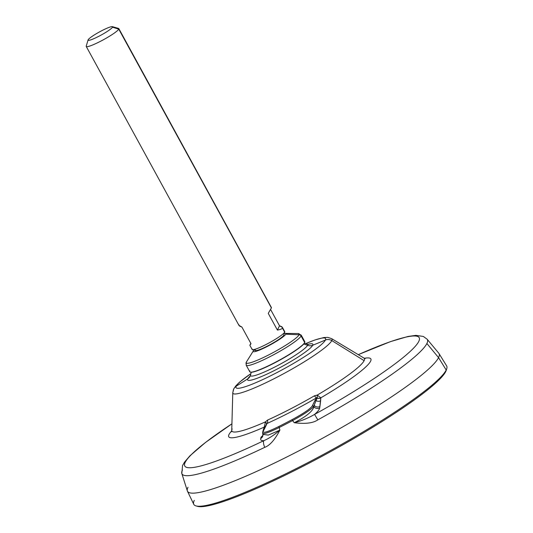 <?xml version="1.0" encoding="UTF-8"?>
<svg xmlns="http://www.w3.org/2000/svg" width="533" height="533" viewBox="0 0 533 533"><rect width="100%" height="100%" fill="white"/><g stroke="black" fill="none" stroke-linecap="round" stroke-linejoin="round"><path stroke-width="0.8" d="M446.474 369.422A142.984 18.255 151.3 0 1 445.741 371.548A142.984 18.255 151.3 0 1 324.317 455.062A142.984 18.255 151.3 0 1 196.844 506.097M445.741 371.548A142.984 18.255 151.3 0 1 326.283 454.003A142.984 18.255 151.3 0 1 197.556 506.35L196.004 505.91A144.143 18.402 -28.7 0 0 325.77 453.137A144.143 18.402 -28.7 0 0 446.201 370.015L445.741 371.548L446.201 370.015A144.143 18.402 -28.7 0 0 446.767 368.616L446.301 370.162A142.984 18.255 151.3 0 1 445.741 371.548M194.292 500.36A144.143 18.402 -28.7 0 0 196.004 505.91M446.621 365.858A144.143 18.402 151.3 0 1 446.201 370.015L438.566 357.63A143.377 18.302 -28.7 0 0 438.979 353.499L446.621 365.858M446.201 370.015A144.143 18.402 151.3 0 1 317.168 457.76A144.143 18.402 151.3 0 1 193.759 504.298L187.456 491.199A143.377 18.302 -28.7 0 0 310.213 444.908A143.377 18.302 -28.7 0 0 438.566 357.63L446.201 370.015M187.996 487.282A143.377 18.302 -28.7 0 0 187.456 491.199M358.269 354.652L390.423 341.64L407.985 336.476L415.887 335.364L423.349 336.45L427.106 339.201A139.866 17.855 151.3 0 1 426.893 343.505A139.866 17.855 -28.7 0 0 427.106 339.201L438.786 353.226A143.377 18.302 151.3 0 1 438.566 357.63L426.893 343.505A139.866 17.855 151.3 0 1 317.835 419.877L314.577 414.408C308.221 418.139 301.445 420.903 294.236 422.709C306.022 416.733 312.585 411.423 313.924 406.779L313.637 406.393C311.272 409.451 304.256 414.188 292.577 420.604L294.236 422.709C305.096 424.128 312.964 423.182 317.835 419.877A139.866 17.855 -28.7 0 0 426.893 343.505L438.566 357.63A143.377 18.302 151.3 0 1 309.06 445.521A143.377 18.302 151.3 0 1 187.336 490.886L181.813 473.497A139.866 17.855 -28.7 0 0 264.754 447.34C269.825 445.508 274.868 439.765 279.898 430.124L279.185 427.533A137.694 17.576 -28.7 0 0 292.577 420.604L294.236 422.709C306.022 416.733 312.585 411.423 313.924 406.779A4.644 4.477 -170.3 0 0 319.68 408.012L320.819 397.838A81.023 10.347 -28.7 0 0 364.365 358.283A81.023 10.347 -28.7 0 1 320.819 397.838A4.644 4.484 9.1 0 1 317.202 398.038A4.644 4.484 -170.9 0 0 320.819 397.838L320.806 397.918A4.644 4.504 4.3 0 1 317.155 398.131L317.155 398.131A4.644 4.504 -175.7 0 0 320.806 397.918L320.613 400.816A4.644 4.497 3.8 0 1 316.076 400.629L317.155 398.131A1.159 1.126 -149.9 0 0 316.209 398.178L316.349 397.964A79.124 10.1 151.3 0 1 266.966 423.515A79.124 10.1 -28.7 0 0 316.349 397.964L314.357 395.852A75.1 9.587 151.3 0 1 267.486 420.111A4.644 2.392 -114.3 0 1 266.966 423.515L266.487 423.735A4.644 1.412 34.9 0 0 265.447 421.87L267.486 420.111A4.644 2.392 -114.3 0 1 266.966 423.515L266.487 423.735A4.644 1.412 -145.1 0 0 265.447 421.87A75.519 9.641 151.3 0 1 231.742 430.338A75.519 9.641 151.3 0 1 232.155 428.945M182.459 469.979A139.866 17.855 -28.7 0 0 181.813 473.497L182.559 465.516L184.585 462.024L189.941 455.802L205.558 442.41L231.915 423.828A133.636 17.063 -28.7 0 0 185.897 467.068A133.636 17.063 -28.7 0 0 263.862 440.651A6.969 2.692 64.4 0 0 264.754 447.34C269.825 445.508 274.868 439.765 279.898 430.124C274.422 434.881 269.078 438.392 263.862 440.651A6.969 2.692 64.4 0 0 264.754 447.34A139.866 17.855 151.3 0 1 181.813 473.497M314.577 414.414A133.636 17.063 -28.7 0 0 417.252 343.872A133.636 17.063 -28.7 0 0 358.283 354.665A133.636 17.063 151.3 0 1 417.252 343.872A133.636 17.063 151.3 0 1 314.577 414.414C317.648 411.762 319.347 409.63 319.68 408.012C319.347 409.63 317.648 411.762 314.577 414.408C308.221 418.139 301.445 420.903 294.236 422.709C305.096 424.128 312.964 423.182 317.835 419.877L314.577 414.408M265.294 426.906A1.159 1.133 26.5 0 1 265.407 426.433L266.4 424.255A1.159 1.139 22 0 1 266.92 423.682L263.155 431.444C262.856 433.456 268.106 431.797 278.906 426.467A136.555 17.436 -28.7 0 0 292.184 419.591L292.577 420.604C304.256 414.188 311.272 409.451 313.637 406.393A1.159 1.133 -153.5 0 0 312.178 406.079C309.993 409.064 303.324 413.575 292.184 419.591L292.577 420.604A137.694 17.576 151.3 0 1 279.185 427.533L278.906 426.467A136.555 17.436 -28.7 0 0 292.184 419.591C303.324 413.575 309.993 409.064 312.178 406.079L316.209 398.178A1.159 1.126 30.1 0 1 317.155 398.131L313.637 406.393A1.159 1.133 -153.5 0 0 312.178 406.079L314.916 400.576A1.159 1.133 26.5 0 1 316.076 400.629A4.644 4.497 -176.2 0 0 320.613 400.816L319.92 406.546A4.644 4.477 9.7 0 1 314.177 405.313L316.076 400.629A1.159 1.133 26.5 0 0 314.916 400.576L316.349 397.964L314.357 395.852L317.222 395.08L320.819 397.838L317.222 395.08L317.228 397.478L317.222 395.08L314.357 395.852A75.1 9.587 151.3 0 1 267.486 420.111L265.447 421.87A75.519 9.641 151.3 0 1 231.742 430.338L232.774 392.721A56.491 7.209 -28.7 0 0 279.559 375.872A56.491 7.209 -28.7 0 0 331.806 340.594L364.126 360.661A75.519 9.641 151.3 0 1 317.222 395.08A75.519 9.641 151.3 0 0 364.126 360.661L331.806 340.594A56.491 7.209 -28.7 0 0 331.599 338.615A56.491 7.209 151.3 0 1 331.806 340.594A6.969 6.796 -153.5 0 0 325.423 340.041A51.068 6.523 -28.7 0 0 305.769 343.585A51.068 6.523 151.3 0 1 325.423 340.041A6.969 6.796 26.5 0 1 331.806 340.594A56.491 7.209 151.3 0 1 279.559 375.872A56.491 7.209 151.3 0 1 232.774 392.721A56.491 7.209 -28.7 0 1 233.081 391.682A6.969 6.796 -153.5 0 1 233.774 388.877A6.969 6.796 26.5 0 1 236.179 386.218A6.969 6.796 -153.5 0 0 233.774 388.877L235.852 385.832L239.39 382.301L250.883 373.606M231.915 423.848A133.636 17.063 151.3 0 0 185.897 467.068A133.636 17.063 151.3 0 0 263.862 440.651C261.397 440.864 260.344 440.158 260.717 438.519C260.344 440.158 261.397 440.864 263.862 440.651C269.078 438.392 274.422 434.881 279.898 430.124L268.299 435.101L262.809 434.375L268.299 435.101L279.898 430.124L279.185 427.533C267.779 433.056 262.256 434.815 262.616 432.796C262.256 434.815 267.779 433.056 279.185 427.533L278.906 426.467C268.106 431.797 262.856 433.456 263.155 431.444L265.894 425.94A1.159 1.133 26.5 0 0 265.407 426.433A1.159 1.133 26.5 0 1 265.894 425.94L266.966 423.515M266.92 423.682A1.159 1.139 -158 0 0 266.4 424.248M263.462 430.338A4.644 4.424 19 0 1 263.036 430.604L264.215 427.2A4.644 4.424 -161 0 0 265.647 425.947A4.644 4.424 19 0 1 264.215 427.2L263.036 430.604M262.936 435.121A4.644 4.451 14.4 0 1 261.117 436.98L260.717 438.519A4.644 4.451 -165.6 0 0 262.869 435.794A4.644 4.451 14.4 0 1 260.717 438.519L261.117 436.98A4.644 4.451 -165.6 0 0 262.936 435.121M263.155 431.444A1.159 1.133 -153.5 0 0 262.669 431.937L262.669 431.937A1.159 1.133 -153.5 0 1 263.155 431.444M231.688 430.917A81.023 10.347 -28.7 0 0 264.248 427.106L265.447 421.87L264.248 427.106A4.644 4.451 -164.3 0 0 265.734 425.767A4.644 4.451 15.7 0 1 264.248 427.106A81.023 10.347 -28.7 0 1 231.688 430.917M305.742 343.572L314.923 339.967L323.931 337.522L327.742 337.376L331.599 338.615L363.852 358.009A75.519 9.641 151.3 0 1 364.126 360.661A75.519 9.641 151.3 0 0 363.852 358.009L365.232 358.542M317.228 397.478L316.349 397.964L317.228 397.478M313.924 406.779L314.177 405.313A4.644 4.477 -170.3 0 0 319.92 406.546L319.68 408.012A4.644 4.477 9.7 0 1 313.924 406.779L314.177 405.313L313.637 406.393L313.924 406.779M304.403 343.179L307.268 344.085A32.573 4.157 151.3 0 1 307.568 345.311A43.386 42.327 -153.5 0 0 303.717 344.051A43.386 42.327 26.5 0 1 307.568 345.311A6.969 6.796 -153.5 0 0 312.724 345.257A37.197 4.75 -28.7 0 1 276.574 369.396A37.197 4.75 -28.7 0 1 247.718 378.89A37.197 4.75 -28.7 0 1 250.224 375.998A37.197 4.75 -28.7 0 0 247.718 378.89A6.969 6.796 -153.5 0 0 250.117 376.231A6.969 6.796 26.5 0 1 247.718 378.89L236.179 386.218A51.068 6.523 151.3 0 1 250.876 373.64A51.068 6.523 -28.7 0 0 236.179 386.218A51.068 6.523 -28.7 0 0 275.794 373.18A51.068 6.523 -28.7 0 0 325.423 340.041A51.068 6.523 151.3 0 1 275.794 373.18A51.068 6.523 151.3 0 1 236.179 386.218L247.718 378.89A37.197 4.75 -28.7 0 0 276.574 369.396A37.197 4.75 -28.7 0 0 312.724 345.257L325.423 340.041L312.724 345.257A6.969 6.796 26.5 0 1 307.568 345.311A32.573 4.157 151.3 0 1 276.887 365.944A32.573 4.157 151.3 0 1 250.49 375.172A32.573 4.157 151.3 0 1 250.643 374.766M308.74 344.358L307.268 344.085A32.573 4.157 151.3 0 1 307.568 345.311A32.573 4.157 151.3 0 1 276.887 365.944A32.573 4.157 151.3 0 1 250.49 375.172L249.984 376.491M250.43 372.134A31.114 3.971 -28.7 0 0 278.199 361.008A31.114 3.971 -28.7 0 0 304.59 342.852A31.114 3.971 -28.7 0 0 304.749 342.399M304.709 342.546A31.114 3.971 151.3 0 1 304.59 342.852L304.683 342.546A31.347 4.004 -28.7 0 0 304.803 342.239L304.709 342.546M249.897 370.888A31.347 4.004 -28.7 0 0 250.263 372.101A31.347 4.004 -28.7 0 0 278.486 360.621A31.347 4.004 -28.7 0 0 304.683 342.546L304.59 342.852A31.114 3.971 151.3 0 1 278.592 360.794A31.114 3.971 151.3 0 1 250.577 372.187L250.263 372.101M285.175 333.418A18.575 2.372 -28.7 0 0 284.282 333.511A18.575 2.372 -28.7 0 1 285.781 334.178A18.575 2.372 -28.7 0 0 285.175 333.418L298.14 333.525L301.192 335.104L304.783 341.66A31.347 4.004 151.3 0 1 304.683 342.546L301.092 335.983A31.347 4.004 -28.7 0 0 301.192 335.104A31.347 4.004 151.3 0 1 301.092 335.983A2.325 2.265 -153.5 0 0 299.12 334.757A30.188 3.851 -28.7 0 0 298.14 333.525A30.188 3.851 151.3 0 1 299.12 334.757L285.781 334.178A18.575 2.372 -28.7 0 1 267.726 346.23A18.575 2.372 -28.7 0 1 253.315 350.974A18.575 2.372 -28.7 0 1 253.975 350.108A18.575 2.372 -28.7 0 0 253.408 350.807A18.575 2.372 -28.7 0 0 253.315 350.974L246.359 362.054L253.315 350.974A18.575 2.372 -28.7 0 0 267.726 346.23A18.575 2.372 -28.7 0 0 285.781 334.178L299.12 334.757A30.188 3.851 151.3 0 1 269.778 354.352A30.188 3.851 151.3 0 1 246.359 362.054A2.325 2.265 -153.5 0 0 246.306 364.332A31.347 4.004 -28.7 0 0 246.199 365.212A31.347 4.004 -28.7 0 0 273.116 355.018A31.347 4.004 -28.7 0 0 301.092 335.983L304.683 342.546A31.347 4.004 151.3 0 1 276.714 361.574A31.347 4.004 151.3 0 1 249.79 371.774L246.199 365.212L246.253 362.247A2.325 2.265 26.5 0 1 246.359 362.054A30.188 3.851 -28.7 0 0 269.778 354.352A30.188 3.851 -28.7 0 0 299.12 334.757A2.325 2.265 26.5 0 1 301.092 335.983A31.347 4.004 151.3 0 1 273.116 355.018A31.347 4.004 151.3 0 1 246.199 365.212M252.209 348.955A18.575 2.372 -28.7 0 0 252.429 349.668A18.575 2.372 -28.7 0 0 269.152 342.866A18.575 2.372 -28.7 0 0 284.675 332.159L283.749 335.224L284.675 332.159A18.575 2.372 -28.7 0 0 284.749 331.979L283.816 335.07A16.256 2.072 151.3 0 1 283.749 335.224A16.256 2.072 151.3 0 1 267.952 345.777A16.256 2.072 151.3 0 1 255.34 349.928M283.749 335.224A16.256 2.072 151.3 0 1 270.171 344.598A16.256 2.072 151.3 0 1 255.534 350.554L252.429 349.668M86.306 45.925A18.575 2.372 -28.7 0 0 86.239 46.451A18.575 2.372 -28.7 0 0 102.196 40.408A18.575 2.372 -28.7 0 0 118.766 29.128L271.397 307.914L268.252 313.371L277.4 330.074C280.345 329.547 282.03 328.894 282.463 328.115L284.675 332.159A18.575 2.372 151.3 0 1 268.099 343.439A18.575 2.372 151.3 0 1 252.142 349.475L249.85 345.284L251.016 343.718L241.875 327.015L238.951 325.377M238.937 324.71C238.584 325.496 239.564 326.263 241.875 327.015L251.016 343.718L249.997 344.918L250.836 343.385L249.85 345.284M282.437 327.442L284.735 331.633A18.575 2.372 151.3 0 1 284.675 332.159L282.443 327.455L279.519 325.81L270.564 309.446L279.519 325.81C281.83 326.562 282.81 327.335 282.463 328.115C282.03 328.894 280.345 329.547 277.4 330.074L279.519 325.81L277.4 330.074L268.252 313.371L271.397 307.914L118.766 29.128A18.575 2.372 -28.7 0 0 118.832 28.609L271.444 307.628M112.336 26.65L118.546 28.409A18.575 2.372 151.3 0 1 118.766 29.128L112.496 27.19A13.931 1.779 -28.7 0 0 112.336 26.65A13.931 1.779 -28.7 0 0 99.791 31.753A13.931 1.779 -28.7 0 0 88.152 39.788A13.931 1.779 -28.7 0 0 88.092 39.922A13.931 1.779 -28.7 0 0 99.278 36.064A13.931 1.779 -28.7 0 0 112.496 27.19L118.766 29.128A18.575 2.372 151.3 0 1 101.143 40.961A18.575 2.372 151.3 0 1 86.233 46.105L88.092 39.922M112.496 27.19A13.931 1.779 151.3 0 1 98.958 36.231A13.931 1.779 151.3 0 1 88.152 39.788A13.931 1.779 151.3 0 1 101.69 30.741A13.931 1.779 151.3 0 1 112.496 27.19M312.724 345.257A37.197 4.75 -28.7 0 0 308.107 344.305A37.197 4.75 -28.7 0 1 312.724 345.257M265.407 426.433L262.669 431.937L262.876 435.761M231.742 430.338L231.449 431.79M233.774 388.877L232.774 392.721M251.276 372.261L250.49 375.172M246.253 362.247L253.408 350.807M238.957 325.39L86.239 46.451"/></g></svg>
